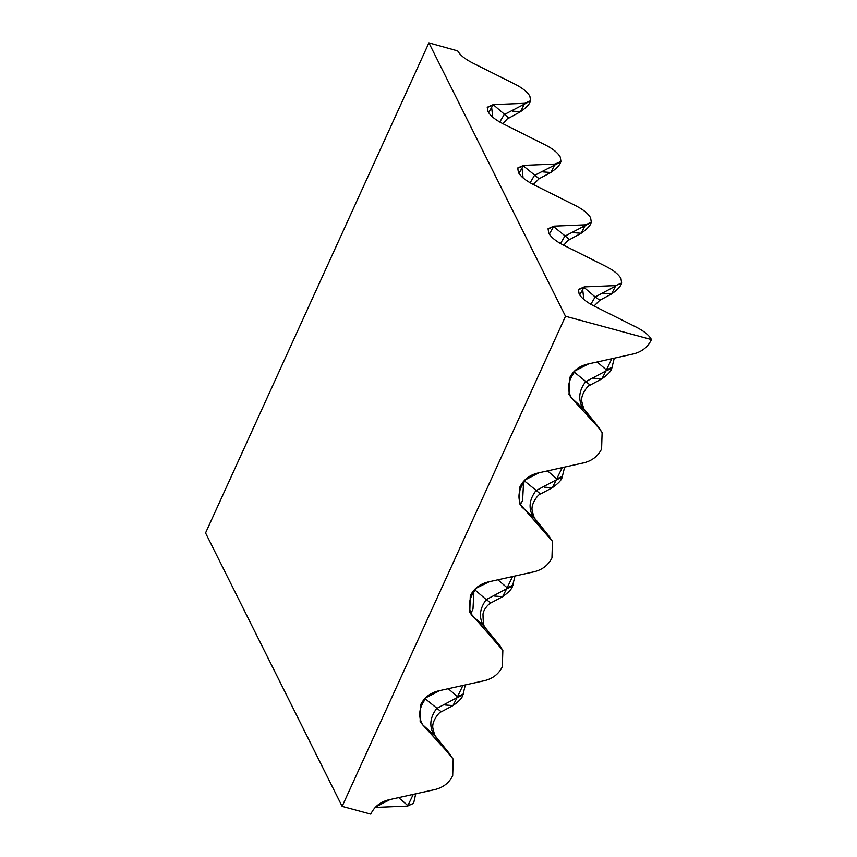 <?xml version="1.0" encoding="UTF-8"?>
<svg xmlns="http://www.w3.org/2000/svg" width="857" height="857" viewBox="0 0 857 857"><rect width="100%" height="100%" fill="white"/><g stroke="black" fill="none" stroke-linecap="round" stroke-linejoin="round"><path stroke-width="1.29" d="M425.993 697.384L425.49 698.969C418.923 707.861 417.948 716.441 422.565 724.679L450.632 755.499L453.203 759.238L452.689 775.735C449.132 782.848 443.283 787.444 435.131 789.522L388.575 799.86C380.422 801.938 374.573 806.533 371.017 813.647L370.792 814.15L342.136 806.383L205.551 532.958L428.907 42.85L457.692 50.895C459.973 54.987 464.848 58.962 472.325 62.829L515.271 84.329C522.749 88.196 527.623 92.17 529.894 96.252L530.59 100.708L524.752 103.311L493.193 104.608L487.354 107.211L488.051 111.656C490.322 115.738 495.196 119.723 502.684 123.59L545.62 145.09C553.097 148.957 557.971 152.932 560.253 157.013L560.939 161.47L555.1 164.062L523.552 165.369L518.956 173.382M523.552 165.369L517.714 167.972L518.41 172.418C520.681 176.499 525.555 180.473 533.033 184.351L575.979 205.851C583.456 209.719 588.331 213.693 590.602 217.774L591.298 222.231L585.46 224.823L553.901 226.13L549.305 234.143M574.897 370.642L574.394 372.227C567.827 381.119 566.852 389.699 571.469 397.937L569.037 394.488L569.562 377.991C573.108 370.877 578.957 366.282 587.109 364.204L633.677 353.866C641.829 351.788 647.678 347.192 651.224 340.079L651.309 339.297C649.038 335.216 644.164 331.231 636.687 327.363L593.74 305.863C586.263 301.996 581.389 298.022 579.118 293.94L578.421 289.484L584.26 286.891L615.808 285.585L621.646 282.981L615.808 285.585M553.901 226.13L548.062 228.723L548.759 233.179C551.03 237.26 555.904 241.235 563.392 245.102L606.327 266.613C613.805 270.48 618.679 274.454 620.961 278.536L621.646 282.981M571.608 398.226L599.546 428.757L602.117 432.496L601.593 448.993C598.047 456.106 592.187 460.702 584.035 462.78L537.478 473.118C529.326 475.196 523.477 479.791 519.931 486.905L519.406 503.402L552.476 541.41L551.951 557.907C548.405 565.02 542.556 569.616 534.404 571.694L487.847 582.032C479.684 584.11 473.835 588.705 470.289 595.819L469.765 612.316L502.845 650.324L502.32 666.821C498.774 673.934 492.925 678.53 484.773 680.608L438.206 690.946C430.053 693.024 424.204 697.619 420.658 704.733L420.134 721.23L422.705 724.968M413.577 803.223L407.632 806.083L375.216 807.433M407.632 806.083L413.288 794.375M512.4 111.11L520.456 111.742L524.752 103.311M493.193 104.608L508.737 117.977M450.632 755.499L453.139 759.098M424.365 699.055L425.49 698.969L441.269 711.824C440.23 710.882 431.007 721.39 432.999 728.718C434.392 734.406 435.431 737.159 436.095 736.977L422.565 724.679L420.059 721.091M441.269 711.824L452.967 705.6L444.912 704.968M453.203 759.238L433.685 734.256C429.068 726.008 430.043 717.438 436.609 708.535L457.038 697.673L452.967 705.6C459.063 701.305 462.362 697.791 462.876 695.07L465.362 684.914M462.876 695.07L457.038 697.673L462.919 685.461M542.749 171.871L550.805 172.503L555.1 164.062M517.607 168.229L523.327 165.872L539.096 178.727L550.805 172.503C556.9 168.208 560.199 164.694 560.714 161.973L534.436 175.439L530.129 182.798M500.274 646.585L502.77 650.184M500.124 646.028L483.316 625.342C478.699 617.094 479.674 608.524 486.24 599.621L490.89 602.921L502.609 596.686L494.553 596.054M502.845 650.324L483.316 625.342L472.196 615.765C467.579 607.527 468.554 598.947 475.121 590.055L486.24 599.621L506.669 588.759L502.609 596.686C508.694 592.391 511.993 588.877 512.507 586.156L514.993 576M512.507 586.156L506.669 588.759L512.55 576.547M573.108 232.633L581.164 233.265L585.46 224.823M547.966 228.98L553.676 226.634L569.444 239.489M549.905 537.671L552.411 541.27M599.546 428.757L602.043 432.357M611.823 358.719L606.402 369.924L597.168 361.975M603.457 293.383L611.512 294.015L615.583 286.088L595.154 296.961L599.814 300.25L611.512 294.015C617.608 289.73 620.907 286.217 621.421 283.485L621.529 283.228M525.266 479.556L524.752 481.141L540.542 493.996C539.492 493.054 530.279 503.562 532.261 510.89C533.665 516.578 534.693 519.331 535.357 519.149L521.977 507.14M573.279 372.313L574.394 372.227L590.173 385.082C589.134 384.14 579.91 394.649 581.903 401.976C583.296 407.664 584.335 410.417 584.999 410.235L571.469 397.937L568.973 394.349M540.542 493.996L552.24 487.772L544.184 487.14M552.476 541.41L532.947 516.428C528.33 508.18 529.305 499.61 535.871 490.707L556.311 479.845L552.24 487.772C558.325 483.477 561.635 479.963 562.149 477.242L564.634 467.086M602.117 432.496L582.589 407.514C577.972 399.266 578.946 390.696 585.513 381.793L605.942 370.931L601.871 378.858L590.162 385.093M614.265 358.172L611.78 368.328C611.266 371.049 607.967 374.563 601.871 378.858L593.815 378.226M562.192 467.633L556.761 478.838L547.527 470.889M523.638 481.227L524.752 481.141C518.185 490.033 517.21 498.613 521.838 506.851L519.331 503.263M376.362 806.298L376.084 807.38M489.433 581.678L475.624 588.47M487.258 107.468L492.968 105.111L488.597 112.621M530.462 100.955L504.087 114.677L499.781 122.037M591.169 222.477L564.795 236.2L560.489 243.549M584.26 286.891L579.664 294.904M578.314 289.741L584.035 287.395L595.154 296.961L590.837 304.31M428.907 42.85L565.502 316.265L651.449 339.576M342.136 806.383L565.502 316.265M469.7 612.177L472.336 616.054M413.47 803.48L407.857 805.58L398.623 797.631M390.171 799.506L375.73 806.908M611.78 368.328L605.942 370.931L606.402 369.924L612.241 367.321M588.705 363.85L574.265 371.252M562.149 477.242L556.311 479.845L556.761 478.838L562.61 476.235M539.074 472.764L524.634 480.166M512.968 585.149L507.13 587.752L497.896 579.803M475.003 589.08L475.581 589.048L475.121 590.055L474.007 590.141M463.337 694.063L457.499 696.666L448.265 688.717M439.802 690.592L425.361 697.994M530.59 100.708L530.354 101.212C529.84 103.933 526.541 107.446 520.456 111.742L507.065 119.069L502.984 123.74M591.298 222.231L591.062 222.734C590.548 225.455 587.249 228.969 581.164 233.265L567.773 240.592L563.692 245.263M492.743 117.163L491.704 107.864M413.695 802.977L415.72 793.828M436.084 736.977L450.493 754.942M523.091 177.913L522.063 168.625M470.568 613.676L472.518 610.227M472.978 609.22L473.857 592.808M520.199 504.762L522.149 501.313M535.357 519.149L549.766 537.114M584.999 410.235L599.397 428.2M522.609 500.306L523.488 483.894M582.771 290.148L583.799 299.436M485.726 628.063C484.012 628.074 483.102 623.414 482.994 614.083C483.894 607.892 490.643 602.45 490.9 602.91L490.9 602.91M539.107 178.727L533.333 184.501M599.814 300.25L594.04 306.013"/></g></svg>
